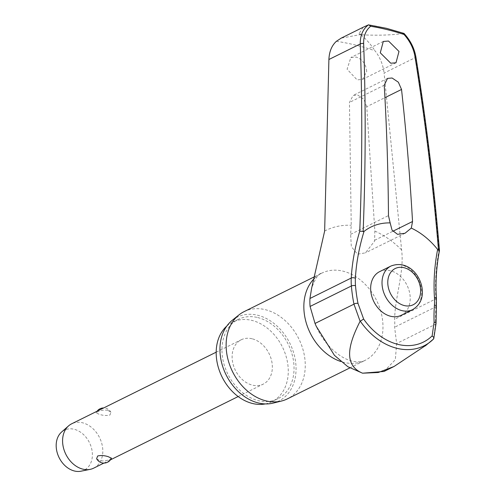 <?xml version="1.0" encoding="UTF-8"?>
<svg xmlns="http://www.w3.org/2000/svg" width="496" height="496" viewBox="0 0 496 496"><rect width="100%" height="100%" fill="white"/><g stroke="black" fill="none" stroke-linecap="round" stroke-linejoin="round"><path stroke-width="0.37" stroke-dasharray="2.48 1.86" d="M436.406 298.325A2.474 0.769 -3.9 0 1 435.947 298.821A113.875 65.026 99.3 0 1 438.979 250.66L439.468 250.468M363.134 27.261L358.937 33.771L360.456 34.596L341.198 38.136M366.711 71.492C366.067 64.195 362.557 59.39 356.196 57.065L350.839 57.542L347.107 69.248L357.114 79.875L362.464 79.403L366.711 71.492M366.742 106.69L363.859 99.299L357.721 95.04L353.115 95.449L349.451 102.443L351.236 225.283L350.622 234.354L351.335 246.63L357.504 254.188L365.434 252.867L374.579 241.124L374.852 231.08L366.742 106.69L384.933 97.675M384.009 371.454L395.331 359.693L396.645 343.499L394.624 327.217A52.241 39.68 63.6 0 0 394.636 319.294C394.94 296.583 404.463 272.248 401.605 249.922L384.09 73.061L415.443 57.53C413.912 48.645 409.851 40.616 403.26 33.424L403.552 33.368A284.462 216.076 63.6 0 0 386.111 28.328A284.462 216.076 63.6 0 0 368.677 24.806M336.393 41.298A282.633 214.687 -116.4 0 1 355.713 45.111A282.633 214.687 -116.4 0 1 375.05 50.797C380.103 57.431 383.117 64.852 384.09 73.061M226.771 326.108A44.355 33.697 -116.4 0 1 232.531 322.208A44.355 33.697 -116.4 0 1 251.937 320.416A44.355 33.697 -116.4 0 1 286.738 358.769A44.355 33.697 -116.4 0 1 271.926 401.698A44.355 33.697 -116.4 0 1 265.329 403.918M257.709 317.558A44.355 33.697 -116.4 0 1 292.51 355.911A44.355 33.697 -116.4 0 1 277.698 398.84A44.355 33.697 -116.4 0 1 258.292 400.625A44.355 33.697 -116.4 0 1 223.491 362.272A44.355 33.697 -116.4 0 1 238.303 319.35A44.355 33.697 -116.4 0 1 257.709 317.558M244.075 311.649A48.689 36.983 -116.4 0 1 265.379 309.69A48.689 36.983 -116.4 0 1 303.577 351.788A48.689 36.983 -116.4 0 1 287.314 398.908M273.284 403.081A46.835 35.576 63.6 0 0 295.219 359.426A46.835 35.576 63.6 0 0 257.697 315.239A46.835 35.576 63.6 0 0 232.252 320.292M403.26 33.424C392.404 35.073 379.142 35.563 363.481 34.887L360.456 34.596C365.304 38.149 370.165 43.549 375.05 50.797M379.626 271.647A24.347 18.495 -116.4 0 1 390.278 270.667A24.347 18.495 -116.4 0 1 409.38 291.716A24.347 18.495 -116.4 0 1 401.252 315.276M93.694 468.15A24.757 18.805 63.6 0 0 101.959 444.187A24.757 18.805 63.6 0 0 82.541 422.784A24.757 18.805 63.6 0 0 71.709 423.782M111.464 458.174L110.217 459.079C107.186 460.672 103.701 461.23 99.783 460.759L96.633 458.713M252.067 338.768A24.757 18.805 63.6 0 0 241.236 339.766A24.757 18.805 63.6 0 0 232.965 363.729A24.757 18.805 63.6 0 0 252.39 385.132A24.757 18.805 63.6 0 0 263.221 384.133A24.757 18.805 63.6 0 0 271.492 360.177A24.757 18.805 63.6 0 0 252.067 338.768M107.787 410.266C103.869 409.801 100.384 410.359 97.346 411.947L96.106 412.858L99.46 414.396C103.385 415.592 106.869 415.803 109.914 415.034L110.93 412.319L107.787 410.266M80.941 471.2A22.283 16.926 63.6 0 0 92.058 450.684A22.283 16.926 63.6 0 0 74.14 429.269A22.283 16.926 63.6 0 0 61.554 432.078M403.88 33.35L403.552 33.368M433.448 339.078L435.587 324.204A113.875 58.429 109.4 0 1 435.928 306.751A52.241 39.68 63.6 0 0 435.947 298.821L394.636 319.294M433.268 339.233L426.337 345.036M436.052 323.466A2.474 1.302 -2.3 0 1 435.587 324.204L396.645 343.499M436.393 306.23A2.474 0.992 4.3 0 1 435.928 306.751L394.624 327.217M358.937 33.771A291.214 221.204 -116.4 0 1 361.212 34.317A291.214 221.204 -116.4 0 1 363.481 34.887M374.852 231.08A85.176 64.697 -116.4 0 1 401.605 249.922M314.421 278.405A48.689 36.983 -116.4 0 1 321.792 273.135A48.689 36.983 -116.4 0 1 343.096 271.176A48.689 36.983 -116.4 0 1 381.294 313.274A48.689 36.983 -116.4 0 1 365.031 360.394A48.689 36.983 -116.4 0 1 343.734 362.359A48.689 36.983 -116.4 0 1 340.864 361.534M324.651 231.024A85.176 64.697 -116.4 0 1 351.236 225.283M350.622 234.354L388.467 215.599M412.61 309.647A24.347 18.495 63.6 0 0 421.581 292.69A24.347 18.495 63.6 0 0 401.642 265.038A24.347 18.495 63.6 0 0 390.991 266.017M438.979 250.66A1832.652 1046.467 -80.7 0 0 415.443 57.53A2.474 1.029 170.8 0 0 415.877 56.804L415.871 56.773M374.691 240.262L392.832 231.272M384.233 85.207L349.451 102.443M277.698 398.84L271.926 401.698M349.823 367.927L365.031 360.394C362.371 362.055 358.1 362.309 352.228 361.15C338.793 357.951 323.479 343.598 316.268 326.325M314.997 276.501L321.792 273.135C318.581 273.395 315.189 278.454 311.618 288.319M395.994 62.787L362.464 79.403M404.996 233.263L365.434 252.867M216.188 352.185L241.236 339.766M110.93 412.319A8.252 8.252 0 0 0 103.664 407.941M97.073 411.209A8.252 8.252 0 0 0 96.1 412.858M103.906 463.084L110.496 459.823M238.173 396.552L263.221 384.133M387.556 78.374L353.115 95.443M383.284 41.459L350.833 57.536M238.303 319.35L232.531 322.208"/><path stroke-width="0.74" d="M438.979 250.66L437.627 249.469A111.606 63.73 -80.7 0 0 434.459 297.705A2.474 0.769 -3.9 0 1 435.383 297.78A2.474 0.769 -3.9 0 1 436.406 298.325C435.376 282.658 436.393 266.705 439.468 250.468L439.468 250.449C433.919 184.431 426.058 119.883 415.877 56.804L415.877 56.804A2.474 1.029 170.8 0 0 414.898 56.172A1835.126 1047.881 99.3 0 1 438.507 250.108L438.458 250.096M363.196 231.613L363.14 231.595A1835.126 956.778 -71.9 0 0 363.649 43.586C363.512 35.972 365.843 30.2 370.636 26.269A282.398 214.508 -116.4 0 1 387.32 29.667A282.398 214.508 -116.4 0 1 404.017 34.466L403.552 33.368M415.877 56.804C414.334 48.174 410.372 40.381 404.004 33.424L386.489 28.322L368.429 24.874C362.892 29.084 360.17 35.452 360.251 43.97A1832.652 955.488 108.1 0 1 359.761 231.204L364.033 231.396A68.169 51.776 -116.4 0 1 390.147 222.896L388.467 215.599A1835.721 986.079 -74.4 0 0 384.233 85.207L387.556 78.38L392.094 78.008L398.362 82.212L401.531 89.454A1835.721 1023.428 102 0 1 412.536 221.507L411.302 228.092L404.996 233.263L397.556 234.335L392.045 230.138L390.147 222.896M363.134 27.261L341.198 38.136L336.393 41.298C331.737 45.551 329.239 51.621 328.898 59.508L324.651 231.024L311.618 288.319L309.95 298.493A52.241 39.68 63.6 0 0 310.081 306.454L315.028 323.454L316.268 326.325L334.397 355.291L347.82 366.705L362.551 373.19L384.009 371.454L394.06 366.476L378.293 372.508L362.551 373.19C340.368 364.033 351.664 338.136 360.096 321.259L363.655 319.077L358.044 303.533A111.606 64.443 97.9 0 1 355.508 285.721A48.769 37.045 -116.4 0 1 355.39 278.287A111.606 58.187 108.1 0 1 364.033 231.396M265.329 403.918A44.355 33.697 -116.4 0 1 252.52 403.49A44.355 33.697 -116.4 0 1 218.972 369.477A44.355 33.697 -116.4 0 1 226.771 326.108M349.823 367.927L287.314 398.908A48.689 36.983 -116.4 0 1 281.585 401.01A48.689 36.983 -116.4 0 1 266.011 400.873A48.689 36.983 -116.4 0 1 228.885 362.588A48.689 36.983 -116.4 0 1 238.929 314.941A48.689 36.983 -116.4 0 1 244.075 311.649L314.997 276.501M238.929 314.941L232.252 320.292A46.835 35.576 63.6 0 0 222.592 366.122A46.835 35.576 63.6 0 0 258.304 402.944A46.835 35.576 63.6 0 0 273.284 403.081L281.585 401.01M390.743 63.209L380.277 52.805L383.284 41.459L388.535 41.038L399.001 51.441L395.994 62.787L390.743 63.209M390.6 316.256A24.347 18.495 -116.4 0 1 371.498 295.207A24.347 18.495 -116.4 0 1 379.626 271.647L390.991 266.017A24.347 18.495 63.6 0 0 382.013 282.974A24.347 18.495 63.6 0 0 401.958 310.626A24.347 18.495 63.6 0 0 412.61 309.647L401.252 315.276A24.347 18.495 -116.4 0 1 390.6 316.256M368.677 24.806L370.636 26.269M216.188 352.185L71.709 423.782A24.757 18.805 63.6 0 0 68.553 425.903A24.757 18.805 63.6 0 0 64.12 450.108A24.757 18.805 63.6 0 0 82.863 469.148A24.757 18.805 63.6 0 0 90.098 469.371A24.757 18.805 63.6 0 0 93.694 468.15L103.906 463.084M96.633 458.713L97.656 455.998C100.7 455.229 104.185 455.44 108.109 456.636L111.464 458.174A8.252 8.252 0 0 1 96.633 458.713M68.553 425.903L61.554 432.078A22.283 16.926 63.6 0 0 57.561 453.865A22.283 16.926 63.6 0 0 74.431 471.002A22.283 16.926 63.6 0 0 80.941 471.2L90.098 469.371M355.508 285.721A2.474 0.744 175.1 0 0 354.826 285.547A2.474 0.744 175.1 0 0 351.385 285.987A113.875 65.751 -82.1 0 0 353.97 304.16L360.096 321.259M360.245 321.104A61.833 46.971 63.6 0 0 396.974 348.322A61.833 46.971 63.6 0 0 430.559 341.651A61.833 46.971 63.6 0 0 433.448 339.078L433.833 337.9L433.523 337.144L432.14 335.897A58.199 44.206 -116.4 0 1 398.015 344.391A58.199 44.206 -116.4 0 1 363.655 319.077M434.459 297.705A48.769 37.045 -116.4 0 1 434.44 305.108A111.606 57.263 -70.6 0 0 434.105 322.214L432.14 335.897M404.017 34.466C409.857 41.013 413.484 48.248 414.898 56.172M411.302 228.092A68.169 51.776 -116.4 0 1 437.627 249.469M363.574 27.044L368.429 24.874M426.337 345.036L394.06 366.476M434.105 322.214A2.474 1.302 -2.3 0 1 435.029 322.406A2.474 1.302 -2.3 0 1 436.052 323.392A2.474 1.302 -2.3 0 1 436.052 323.398A2.474 1.302 -2.3 0 1 436.052 323.466M434.44 305.108A2.474 0.992 4.3 0 1 435.364 305.331A2.474 0.992 4.3 0 1 436.393 306.23L436.406 298.325M359.761 231.204A113.875 59.371 -71.9 0 0 351.255 278.027A52.241 39.68 63.6 0 0 351.385 285.987L310.081 306.454M355.39 278.287A2.474 0.961 -176.8 0 0 354.708 277.965A2.474 0.961 -176.8 0 0 351.255 278.027L309.95 298.493M358.044 303.533A2.474 1.054 168.5 0 0 357.356 303.329A2.474 1.054 168.5 0 0 353.97 304.16L315.028 323.454M340.864 361.534A48.689 36.983 -116.4 0 1 306.652 324.235A48.689 36.983 -116.4 0 1 314.421 278.405M404.073 267.71A20.218 15.357 63.6 0 0 387.773 282.602A20.218 15.357 63.6 0 0 404.339 305.573A20.218 15.357 63.6 0 0 420.633 290.675A20.218 15.357 63.6 0 0 404.073 267.71M328.898 59.508L360.251 43.97A2.474 1.215 -2.1 0 1 363.649 43.586M392.832 231.272L412.536 221.507M384.933 97.675L401.531 89.454M433.777 338.619L436.052 323.392L436.393 306.23M316.268 326.325L316.498 326.839M412.61 309.647C419.281 305.561 422.53 299.627 422.356 291.84C422.27 276.942 408.636 259.352 390.991 266.017M103.664 407.941A8.252 8.252 0 0 0 97.073 411.209M110.496 459.823L238.173 396.552M425.295 345.873L433.529 339.004"/></g></svg>

